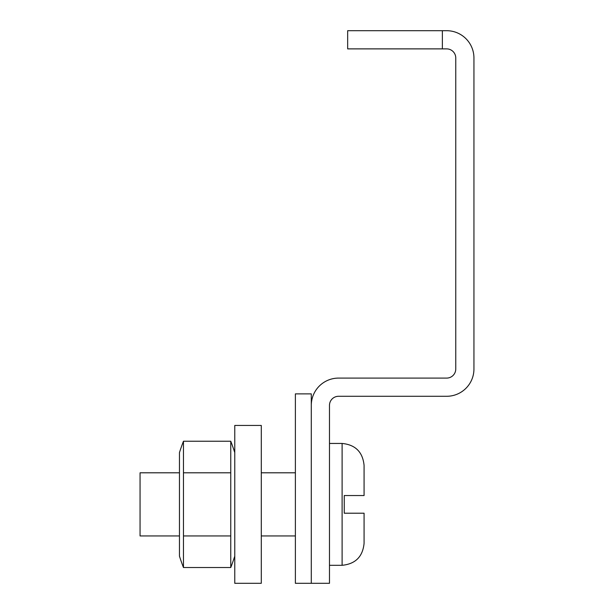 <?xml version="1.0" encoding="UTF-8"?>
<svg xmlns="http://www.w3.org/2000/svg" width="614" height="614" viewBox="0 0 614 614"><rect width="100%" height="100%" fill="white"/><g stroke="black" fill="none" stroke-linecap="round" stroke-linejoin="round"><path stroke-width="0.92" d="M455.757 57.977L455.757 369.006A9.095 9.095 0 0 1 446.662 378.094L338.567 378.094A27.277 27.277 0 0 0 311.29 405.37L311.29 583.3L329.48 583.3L329.48 405.37A9.095 9.095 0 0 1 338.567 396.283L446.662 396.283A27.277 27.277 0 0 0 473.939 369.006L473.939 57.977A27.277 27.277 0 0 0 446.662 30.7L347.662 30.7L347.662 48.882L446.662 48.882A9.095 9.095 0 0 1 455.757 57.977M295.38 583.3L295.38 393.881L311.29 393.881L311.29 583.3L295.38 583.3M364.079 513.212L344.254 513.212L344.254 495.536L364.079 495.536L364.079 465.42C362.767 452.081 355.445 444.751 342.105 443.446L342.105 565.302C355.445 563.997 362.767 556.675 364.079 543.336L364.079 513.212L364.079 543.336M364.079 495.536L361.945 495.536M179.457 472.803L140.061 472.803L140.061 535.945L179.457 535.945M350.817 513.212L352.866 513.212M357.371 513.212L358.921 513.212M183.463 472.803L183.463 567.513A200.341 200.341 0 0 1 179.457 556.146L179.457 452.602A200.341 200.341 0 0 1 183.463 441.236L183.463 472.803L230.757 472.803L230.757 567.513A200.341 200.341 0 0 0 234.771 556.146M234.771 452.602A200.341 200.341 0 0 0 230.757 441.236L230.757 472.803M230.757 441.236L183.463 441.236M183.463 535.945L230.757 535.945M183.463 567.513L230.757 567.513M234.771 425.448L234.771 583.3L261.288 583.3L261.288 425.448L234.771 425.448M442.372 30.7L442.372 48.882M261.288 535.945L295.38 535.945M329.48 565.302L342.105 565.302M261.288 472.803L295.38 472.803M329.48 443.446L342.105 443.446"/></g></svg>
